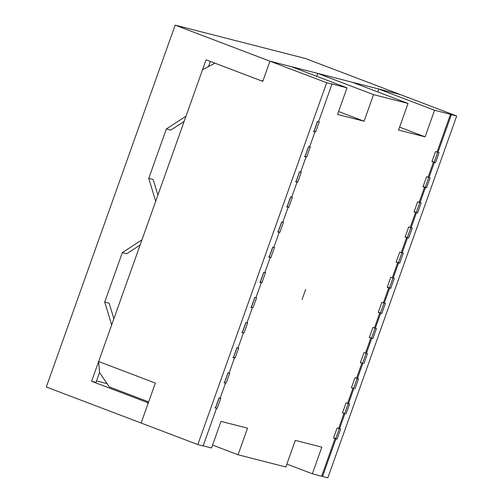 <?xml version="1.0" encoding="UTF-8"?>
<svg xmlns="http://www.w3.org/2000/svg" width="503" height="503" viewBox="0 0 503 503"><rect width="100%" height="100%" fill="white"/><g stroke="black" fill="none" stroke-linecap="round" stroke-linejoin="round"><path stroke-width="0.75" d="M387.291 287.075L390.743 288.332L387.203 287.32L390.793 277.228L393.227 277.964L398.583 262.924L397.697 262.591L392.34 277.625M396.238 261.95L399.69 263.207L403.28 253.122L399.74 252.104L396.15 262.195L397.697 262.591M389.636 288.049L384.279 303.089L381.846 302.353L378.256 312.445L379.803 312.841L374.452 327.874L372.899 327.478L369.309 337.57L370.856 337.966L365.505 352.999L363.952 352.603L360.362 362.694L362.795 363.43L357.444 378.463L355.011 377.728L351.415 387.819L353.848 388.555L348.497 403.588L346.064 402.859L342.468 412.944L344.901 413.68L339.55 428.713L337.117 427.984L333.52 438.069L335.954 438.805L322.536 476.492L312.363 473.782L321.838 447.167L295.305 440.383L285.83 466.991L238.064 454.769L212.562 445.073M388.75 287.716L383.399 302.749M335.067 438.465L321.65 476.152M316.689 76.305L317.726 73.407L352.219 82.234L408.04 103.448L398.565 130.057L425.098 136.847L399.602 127.152M361.909 363.091L356.558 378.124M273.858 247.306L274.481 247.47L270.891 257.555L269.124 257.215L272.714 247.124L273.821 247.407L279.178 232.373L278.291 232.034L279.838 232.43L278.272 231.839M344.014 413.34L338.664 428.38M362.795 363.43L360.45 362.456M369.397 337.331L372.849 338.588L371.742 338.305L366.391 353.339L365.505 352.999M366.391 353.339L367.492 353.622L363.902 363.713M353.848 388.555L351.503 387.58M357.444 378.463L358.545 378.746L354.955 388.838M344.901 413.68L342.556 412.705M348.497 403.588L349.604 403.871L346.007 413.963M339.55 428.713L340.657 428.996L337.06 439.088L333.608 437.83M337.06 439.088L335.954 438.805M270.891 257.555L269.325 256.964M269.124 257.215L268.677 256.989L269.124 257.215M279.178 232.373L277.625 231.864L278.071 232.09L281.661 221.999L282.768 222.282L288.125 207.249L287.238 206.909L288.785 207.305L287.219 206.714M279.838 232.43L283.428 222.345L282.805 222.181M288.125 207.249L286.572 206.739L287.018 206.966L290.608 196.874L291.715 197.157L297.072 182.124L296.185 181.784L297.732 182.18L301.322 172.089L300.7 171.932M288.785 207.305L292.375 197.22L291.753 197.057M297.072 182.124L295.965 181.841L299.555 171.749L300.662 172.032L306.019 156.999L305.132 156.659L306.679 157.055L310.269 146.964L309.647 146.807M297.732 182.18L296.166 181.583M295.965 181.841L295.519 181.614L295.965 181.841M306.019 156.999L304.912 156.716L308.502 146.625L309.609 146.907L314.96 131.874L314.079 131.535L315.626 131.931L314.054 131.333M306.679 157.055L305.107 156.458M304.912 156.716L304.466 156.49L304.912 156.716M314.96 131.874L313.413 131.365L313.859 131.591L317.45 121.5L318.556 121.783L331.974 84.095L331.087 83.756L347.013 87.83L291.193 66.616L269.96 61.184L263.132 80.373L261.893 81.027L206.073 59.813L185.997 116.193L166.361 128.95L170.787 130.082L184.136 121.405M315.626 131.931L319.216 121.839L318.594 121.682M270.23 257.498L264.874 272.532L263.767 272.249L260.177 282.34L261.283 282.623L255.926 297.657L254.82 297.374L251.23 307.465L252.336 307.748L246.979 322.788L245.879 322.505L242.283 332.59L243.389 332.873L238.032 347.913L236.932 347.63L233.335 357.715L234.442 357.998L229.085 373.037L227.985 372.754L224.388 382.84L225.495 383.123L220.144 398.162L219.038 397.879L215.441 407.964L216.548 408.247L203.13 445.941L197.824 444.583L326.667 82.737L331.974 84.095M264.911 272.431L265.534 272.595L261.944 282.686L260.397 282.29L261.283 282.623M260.378 282.089L261.944 282.686M259.73 282.12L260.177 282.34L259.73 282.12M251.431 307.214L252.336 307.748M250.783 307.245L251.23 307.465L250.783 307.245M255.964 297.556L256.593 297.719L252.996 307.811M242.484 332.338L243.389 332.873M241.842 332.37L242.283 332.59L241.842 332.37M247.017 322.681L247.646 322.844L244.049 332.936M238.07 347.812L238.699 347.969L235.102 358.061L233.555 357.664L234.442 357.998M233.537 357.463L235.102 358.061M232.895 357.495L233.335 357.715L232.895 357.495M224.59 382.588L225.495 383.123M223.948 382.62L224.388 382.84L223.948 382.62M229.123 372.937L229.752 373.094L226.155 383.185M215.642 407.713L216.548 408.247M215.001 407.744L215.441 407.964L215.001 407.744M220.176 398.062L220.804 398.219L217.208 408.31M377.722 91.923L378.759 89.018L399.986 94.451L269.96 61.184L262.78 81.36L214.932 63.177L202.552 69.703L98.638 361.512L99.537 372.534L96.016 382.425L91.596 381.293L147.417 402.513L147.951 403.84L141.117 423.029L197.824 444.583M148.643 401.878L109.302 386.926L99.537 372.534M98.638 361.512L155.345 383.066L141.117 423.029L46.307 386.996L175.157 25.15L326.667 82.737M312.363 473.782L286.861 464.087M408.04 103.448L373.547 94.621L364.071 121.229L337.538 114.439L347.013 87.83M364.071 121.229L338.569 111.54M373.547 94.621L317.726 73.407M203.162 445.84L211.53 447.978L221.006 421.369L247.539 428.16L238.064 454.769M425.098 136.847L434.573 110.239L378.759 89.018M402.174 252.839L407.531 237.8L406.644 237.466L401.287 252.5M406.644 237.466L405.097 237.07L408.688 226.979L412.227 227.997L408.637 238.082L407.531 237.8M411.121 227.714L416.478 212.675L415.591 212.341L410.234 227.375M415.591 212.341L414.044 211.945L417.635 201.854L421.174 202.866L417.584 212.958L416.478 212.675M420.068 202.583L425.425 187.55L424.538 187.217L419.181 202.25M424.538 187.217L422.992 186.82L426.582 176.729L430.122 177.741L426.531 187.833L425.425 187.55M429.015 177.458L434.372 162.425L433.485 162.085L428.128 177.125M433.485 162.085L431.939 161.689L435.529 151.604L439.069 152.616L435.479 162.708L434.372 162.425M437.962 152.334L451.386 114.646L450.499 114.313L437.076 152M450.499 114.313L434.573 110.239M352.961 388.215L347.611 403.255M322.536 476.492L327.843 477.85L456.693 116.004L305.176 58.417L175.157 25.15M378.344 312.2L381.796 313.463L380.689 313.18L375.339 328.214L376.439 328.497L372.849 338.588M384.279 303.089L385.386 303.372L381.796 313.463M390.743 288.332L394.333 278.247L393.227 277.964M398.583 262.924L399.69 263.207M451.386 114.646L456.693 116.004M379.803 312.841L380.689 313.18M375.339 328.214L374.452 327.874M370.856 337.966L371.742 338.305M432.02 161.45L435.479 162.708M423.073 186.575L426.531 187.833M414.126 211.7L417.584 212.958M405.179 236.825L408.637 238.082M210.323 61.423L208.487 66.572M140.111 245.055L126.756 253.726L122.336 252.594L104.725 302.058L109.145 303.19L113.873 318.732M157.904 195.089L153.176 179.54L148.75 178.408L166.361 128.95M122.336 252.594L141.965 239.843L155.704 201.263L148.75 178.408M104.725 302.058L111.672 324.913L91.596 381.293M107.045 383.6L96.557 380.916M302.058 299.492L305.654 289.407M398.363 262.761L401.954 252.669M362.575 363.26L366.165 353.169M353.628 388.385L357.218 378.294M344.681 413.51L348.271 403.425M335.734 438.635L339.324 428.55M371.522 338.135L375.112 328.044M380.469 313.011L384.059 302.919M434.146 162.255L437.742 152.17M425.198 187.386L428.795 177.295M416.251 212.511L419.848 202.42M407.304 237.636L410.901 227.545M389.416 287.886L393.006 277.794M148.335 402.746L147.417 402.513M272.821 247.143L269.224 257.234M281.768 222.018L278.172 232.103M290.715 196.893L287.119 206.978M299.662 171.768L296.066 181.853M308.609 146.637L305.013 156.729M317.556 121.512L313.96 131.604M260.284 282.359L263.874 272.268M254.927 297.392L251.337 307.484M245.98 322.517L242.389 332.609M233.442 357.734L237.032 347.642M228.085 372.767L224.495 382.858M219.138 397.892L215.548 407.983"/></g></svg>
